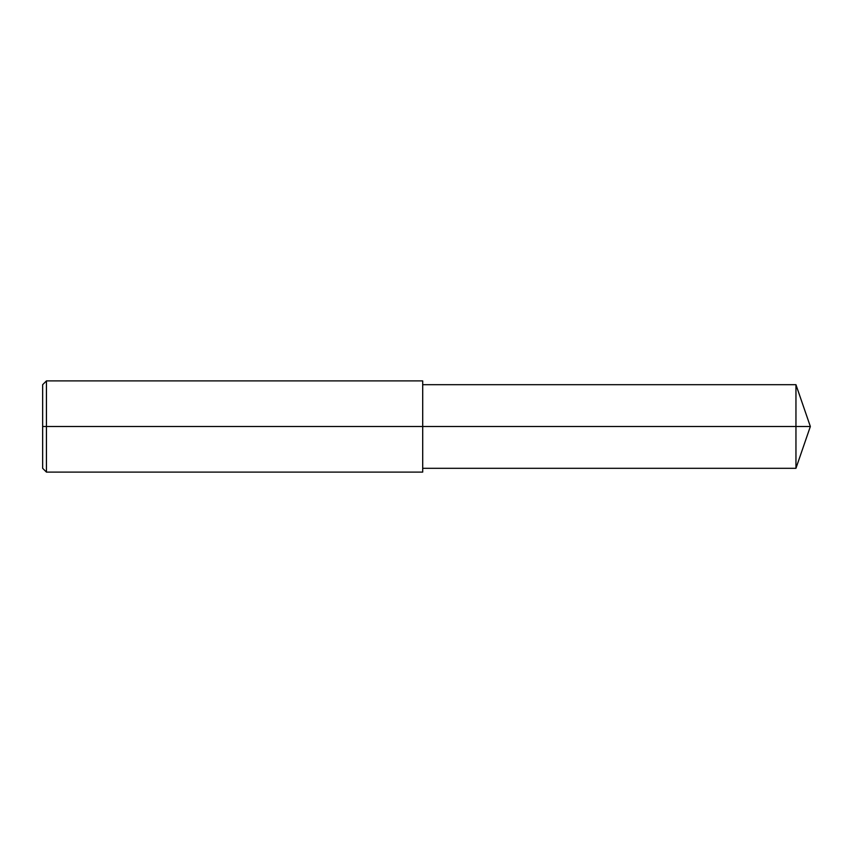 <?xml version="1.0" encoding="UTF-8"?>
<svg xmlns="http://www.w3.org/2000/svg" width="853" height="853" viewBox="0 0 853 853"><rect width="100%" height="100%" fill="white"/><g stroke="black" fill="none" stroke-linecap="round" stroke-linejoin="round"><path stroke-width="1.28" d="M46.446 380.896L46.446 472.104L42.65 468.308L42.65 384.692L46.446 380.896L422.704 380.896L422.704 426.5L795.956 426.5L795.956 468.308L810.35 426.5L795.956 426.5L795.956 384.692L810.35 426.5M42.65 426.5L422.704 426.5L422.704 472.104L46.446 472.104M422.704 468.308L795.956 468.308M422.704 384.692L795.956 384.692"/></g></svg>
